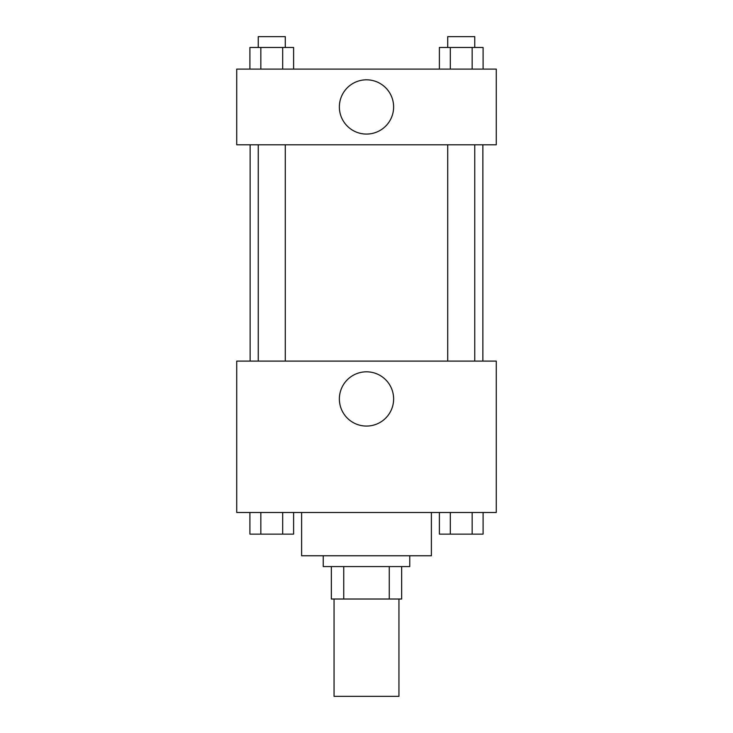 <?xml version="1.0" encoding="UTF-8"?>
<svg xmlns="http://www.w3.org/2000/svg" width="733" height="733" viewBox="0 0 733 733"><rect width="100%" height="100%" fill="white"/><g stroke="black" fill="none" stroke-linecap="round" stroke-linejoin="round"><path stroke-width="1.1" d="M334.056 599.017L334.056 696.35L398.944 696.35L398.944 599.017M389.26 566.572L389.26 599.017L331.353 599.017L331.353 566.572M389.26 599.017L401.647 599.017L401.647 566.572L401.647 599.017M409.756 555.761L409.756 566.572L323.244 566.572L323.244 555.761M343.74 566.572L343.74 599.017M301.611 512.495L301.611 555.761L431.389 555.761L431.389 512.495M496.278 512.495L236.722 512.495L236.722 361.094L496.278 361.094L496.278 512.495M366.5 426.065A27.121 27.121 0 0 1 343.007 385.384A27.121 27.121 0 0 1 389.993 385.384A27.121 27.121 0 0 1 366.5 426.065M482.864 144.795L482.864 361.094M447.716 361.094L447.716 144.795M285.284 144.795L285.284 361.094M496.278 144.795L236.722 144.795L236.722 69.094L496.278 69.094L496.278 144.795M393.621 106.945A27.121 27.121 0 0 1 352.94 130.437A27.121 27.121 0 0 1 352.94 83.452A27.121 27.121 0 0 1 393.621 106.945M483.093 69.094L483.093 47.462L439.388 47.462L439.388 69.094M472.162 47.462L472.162 69.094M450.309 47.462L450.309 69.094M447.716 47.462L447.716 36.65L474.755 36.65L474.755 47.462M293.612 69.094L293.612 47.462L249.907 47.462L249.907 69.094M282.691 47.462L282.691 69.094M260.838 47.462L260.838 69.094M258.245 47.462L258.245 36.65L285.284 36.65L285.284 47.462M483.093 512.495L483.093 534.128L439.388 534.128L439.388 512.495M472.162 512.495L472.162 534.128M450.309 512.495L450.309 534.128M474.755 534.128L447.716 534.128M293.612 512.495L293.612 534.128L249.907 534.128L249.907 512.495M282.691 512.495L282.691 534.128M260.838 512.495L260.838 534.128M285.284 534.128L258.245 534.128M250.136 144.795L250.136 361.094M474.755 361.094L474.755 144.795M258.245 144.795L258.245 361.094"/></g></svg>
